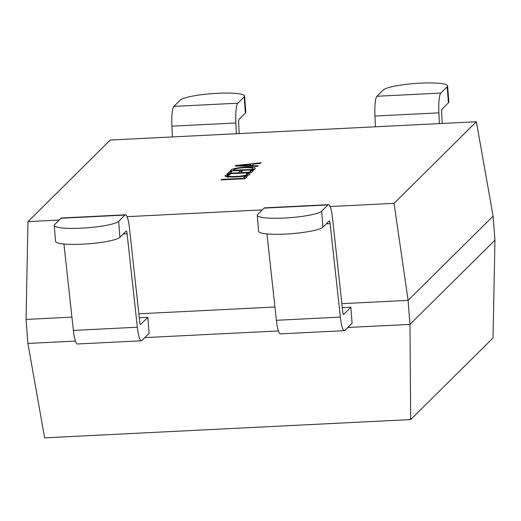 <?xml version="1.0" encoding="UTF-8"?>
<svg xmlns="http://www.w3.org/2000/svg" width="521" height="521" viewBox="0 0 521 521"><rect width="100%" height="100%" fill="white"/><g stroke="black" fill="none" stroke-linecap="round" stroke-linejoin="round"><path stroke-width="0.78" d="M347.833 327.488L409.962 324.388L494.95 240.174L493.022 337.992L410.691 419.574L44.617 437.842L27.9 343.45L26.05 319.425L71.924 317.133M494.95 240.174L493.1 216.143L408.112 300.356L341.861 303.665M410.691 419.574L409.962 324.388L408.112 300.356L394.052 203.34L476.383 121.758L110.309 140.025L27.978 221.607L59.212 220.044M344.355 330.672L280.415 333.863A20.312 3.523 -92.9 0 1 276.397 320.291L340.343 317.1A20.312 3.523 -92.9 0 0 344.355 330.672A20.312 3.523 -92.9 0 0 344.882 330.405L352.105 323.254L350.867 307.234L342.304 307.664M141.341 340.799L77.395 343.99A20.312 3.523 -92.9 0 1 73.383 330.418L137.323 327.227A20.312 3.523 -92.9 0 0 141.341 340.799A20.312 3.523 -92.9 0 0 141.868 340.532L149.084 333.381L147.853 317.367L139.283 317.79M274.945 307.006L138.846 313.798M27.9 343.45L75.402 341.079M144.812 337.615L278.422 330.946M493.1 216.143L476.383 121.758M247.11 176.704L245.065 178.729L221.086 179.927L221.627 179.393L242.968 178.332L244.479 176.834L247.11 176.704M227.84 175.434C227.456 176.372 230.262 176.704 236.247 176.424C241.959 176.124 245.56 175.505 247.052 174.561L246.537 173.623L249.168 173.493L249.611 174.502C247.846 175.72 243.274 176.534 235.909 176.945C228.152 177.27 224.584 176.814 225.202 175.57L227.091 174.594L230.308 174.437L227.84 175.434L227.814 177.329M249.859 174.034L249.611 174.502M225 175.968L225.202 175.57L225.261 176.319M247.13 175.564L247.254 174.157L247.377 175.759M253.33 170.543L251.187 172.659L227.208 173.858L229.253 171.839L231.884 171.702L230.38 173.2L238.273 172.803L239.68 171.409L242.311 171.279L240.904 172.672L249.09 172.262L250.699 170.673L253.33 170.543M254.105 169.774L230.126 170.973L231.252 169.859C232.828 168.583 237.42 167.697 245.02 167.208C252.731 166.922 256.124 167.417 255.186 168.7L254.105 169.774M255.42 168.237L255.186 168.7M261.197 162.747L260.617 163.32L253.486 164.056L251.838 165.691L258.188 165.73L257.602 166.31L235.127 166.01L235.668 165.483L261.197 162.747M127.085 216.658L262.232 209.917M330.106 206.531L394.052 203.34M27.978 221.607L26.05 319.425M239.178 133.591L238.696 123.171A4.064 0.703 -92.9 0 1 239.093 119.218L245.391 112.979L244.154 96.958A32.504 4.917 -4.4 0 0 244.59 96.059A32.504 4.917 -4.4 0 0 217.498 93.292A32.504 4.917 -4.4 0 0 180.214 100.149L173.916 106.388L237.863 103.197L244.154 96.958M244.59 96.059L245.827 112.08A32.504 4.917 175.6 0 1 245.391 112.979M236.365 133.734L235.863 122.982A20.312 3.523 -92.9 0 1 237.863 103.197M172.418 136.925L171.923 126.173A20.312 3.523 -92.9 0 1 173.916 106.388M442.199 123.464L441.71 113.044A4.064 0.703 -92.9 0 1 442.114 109.084L448.412 102.845L447.174 86.831A32.504 4.917 -4.4 0 0 447.611 85.932A32.504 4.917 -4.4 0 0 420.519 83.158A32.504 4.917 -4.4 0 0 383.235 90.022L376.937 96.261L440.883 93.07L447.174 86.831M447.611 85.932L448.848 101.947A32.504 4.917 175.6 0 1 448.412 102.845M439.385 123.601L438.884 112.855A20.312 3.523 -92.9 0 1 440.883 93.07M375.439 126.792L374.938 116.04A20.312 3.523 -92.9 0 1 376.937 96.261M73.383 330.418L63.933 244.036M137.323 327.227L127.098 233.747A4.064 0.703 87.1 0 0 126.297 231.031A4.064 0.703 87.1 0 0 126.193 231.083L119.895 237.322A32.504 4.917 175.6 0 1 82.611 244.18A32.504 4.917 175.6 0 1 55.519 241.412L54.282 225.398A32.504 4.917 -4.4 0 0 81.38 228.165A32.504 4.917 -4.4 0 0 118.664 221.308L119.895 237.322M147.853 317.367L140.631 324.518A4.064 0.703 -92.9 0 1 140.527 324.57A4.064 0.703 -92.9 0 1 139.726 321.854L129.501 228.374A20.312 3.523 87.1 0 0 125.489 214.802L61.543 217.993A20.312 3.523 87.1 0 0 61.016 218.26L54.718 224.499A32.504 4.917 -4.4 0 0 54.282 225.398M125.489 214.802A20.312 3.523 87.1 0 0 124.962 215.069L118.664 221.308M276.397 320.291L266.954 233.909M340.343 317.1L330.119 223.613A4.064 0.703 87.1 0 0 329.318 220.897A4.064 0.703 87.1 0 0 329.213 220.956L322.916 227.195A32.504 4.917 175.6 0 1 285.632 234.053A32.504 4.917 175.6 0 1 258.533 231.285L257.302 215.264A32.504 4.917 -4.4 0 0 284.401 218.032A32.504 4.917 -4.4 0 0 321.685 211.174L322.916 227.195M350.867 307.234L343.652 314.384A4.064 0.703 -92.9 0 1 343.547 314.437A4.064 0.703 -92.9 0 1 342.746 311.727L332.522 218.24A20.312 3.523 87.1 0 0 328.51 204.668L264.564 207.859A20.312 3.523 87.1 0 0 264.036 208.126L257.739 214.365A32.504 4.917 -4.4 0 0 257.302 215.264M328.51 204.668A20.312 3.523 87.1 0 0 327.983 204.935L321.685 211.174M250.764 165.476L252.21 165.326M250.549 166.212L250.673 164.369L238.305 165.619L249.344 165.685L250.673 164.369M251.838 165.691L251.884 166.232M235.668 165.483L235.707 166.017M238.338 166.056L238.305 165.619M239.96 166.075L239.92 165.6M249.383 166.199L249.344 165.685M231.252 169.859L231.331 170.908M245.02 167.208L245.059 167.71M232.34 170.862L233.304 170.497M252.796 168.863L254.678 169.208M252.047 169.879L252.763 168.446L252.887 170.048M252.652 169.846L252.574 168.817C253.304 167.827 250.627 167.469 244.557 167.736C238.625 168.075 235.062 168.739 233.877 169.729L233.291 170.308L252.008 169.377M233.33 170.81L233.291 170.308M229.045 173.767L230.393 173.389M229.253 171.839L229.377 173.441M230.38 173.2L230.419 173.701M238.273 172.803L238.312 173.304M239.569 173.239L240.923 172.952M239.68 171.409L239.803 173.011M240.904 172.672L240.943 173.174M249.09 172.262L249.129 172.764M250.393 172.705L251.617 172.236M250.699 170.673L250.816 172.275M227.091 174.594L227.215 176.196L227.729 176.17M226.114 176.632L227.215 176.196M236.247 176.424L236.287 176.925M247.332 175.193L248.497 175.134M249.168 173.493L249.266 174.769M221.627 179.393L221.659 179.895M242.968 178.332L243.007 178.833M244.271 178.768L245.398 178.397M244.479 176.834L244.603 178.436M171.923 126.173L235.863 122.982M374.938 116.04L438.884 112.855M123.314 233.936L127.098 233.747M124.962 215.069L61.016 218.26M326.335 223.802L330.119 223.613M327.983 204.935L264.036 208.126"/></g></svg>
